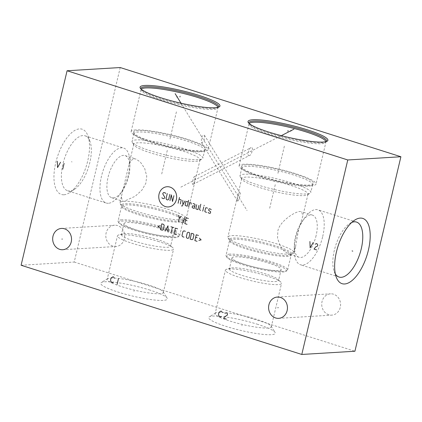 <?xml version="1.0" encoding="UTF-8"?>
<svg xmlns="http://www.w3.org/2000/svg" width="422" height="422" viewBox="0 0 422 422"><rect width="100%" height="100%" fill="white"/><g stroke="black" fill="none" stroke-linecap="round" stroke-linejoin="round"><path stroke-width="0.32" stroke-dasharray="2.11 1.58" d="M21.1 265.253L74.235 262.036L120.212 67.541M63.949 194.769A34.245 15.171 107.6 0 0 69.867 192.469A34.245 15.171 107.6 0 0 86.199 166.421A34.245 15.171 107.6 0 0 87.897 135.726A34.245 15.171 107.6 0 0 79.526 128.884A34.245 15.171 107.6 0 0 55.736 162.797A34.245 15.171 107.6 0 0 63.949 194.769M74.235 262.036L354.923 351.241M328.733 314.738A10.666 9.426 86.5 0 1 321.77 303.302A10.666 9.426 86.5 0 1 330.51 293.833A10.666 9.426 86.5 0 1 333.58 294.218A10.666 9.426 86.5 0 1 340.543 305.66A10.666 9.426 86.5 0 1 331.803 315.123A10.666 9.426 86.5 0 1 328.733 314.738M112.822 246.121A10.666 9.426 86.5 0 1 105.859 234.679A10.666 9.426 86.5 0 1 114.599 225.216A10.666 9.426 86.5 0 1 117.669 225.601A10.666 9.426 86.5 0 1 124.632 237.037A10.666 9.426 86.5 0 1 115.886 246.506A10.666 9.426 86.5 0 1 112.822 246.121M257.99 324.434A34.245 5.175 13.3 0 0 209.238 316.848A34.245 5.175 13.3 0 0 225.992 326.37A34.245 5.175 13.3 0 0 260.654 334.108A34.245 5.175 13.3 0 0 275.107 332.415A34.245 5.175 13.3 0 0 257.99 324.434M150.032 290.12A34.245 5.175 13.3 0 0 101.28 282.534A34.245 5.175 13.3 0 0 118.033 292.061A34.245 5.175 13.3 0 0 152.695 299.799A34.245 5.175 13.3 0 0 167.149 298.106A34.245 5.175 13.3 0 0 150.032 290.12M335.353 273.941A28.833 12.776 -72.4 0 1 334.192 271.541A28.833 12.776 -72.4 0 1 334.329 250.378A28.833 12.776 107.6 0 1 349.379 223.76L354.295 220.389M351.711 222.473A28.833 12.776 107.6 0 0 349.379 223.76M322.714 236.494A28.833 12.776 107.6 0 0 317.977 209.829A28.833 12.776 107.6 0 0 304.251 218.417A28.833 12.776 107.6 0 0 295.769 238.124A28.833 12.776 -72.4 0 0 294.261 249.85A28.833 12.776 -72.4 0 0 300.506 264.789A28.833 12.776 -72.4 0 0 322.714 236.494M316.115 235.582A22.113 9.796 -72.4 0 1 299.082 257.283A22.113 9.796 -72.4 0 1 294.292 245.831A22.113 9.796 -72.4 0 1 295.447 236.837A22.113 9.796 -72.4 0 1 301.952 221.719A22.113 9.796 -72.4 0 1 312.48 215.136A22.113 9.796 -72.4 0 1 316.115 235.582M298.502 229.985L295.548 246.812L293.332 252.235L290.114 254.102L288.268 253.844L284.164 251.18L279.976 245.451L277.555 238.077L277.84 231.24C279.195 221.355 296.123 210.831 300.169 211.554L301.667 211.696L302.827 216.017L298.502 229.985M231.942 235.64A34.04 5.143 -166.7 0 1 269.806 241.817A34.04 5.143 -166.7 0 1 294.15 252.715A34.04 5.143 -166.7 0 1 293.58 253.385A34.04 5.143 -166.7 0 1 290.109 254.123A34.04 5.143 13.3 0 1 254.719 248.611A34.04 5.143 13.3 0 1 228.107 237.908A34.04 5.143 13.3 0 1 227.896 237.048A34.04 5.143 13.3 0 1 231.942 235.64M241.938 179.387A34.04 5.143 13.3 0 1 241.732 178.532A34.04 5.143 13.3 0 1 245.773 177.119A34.04 5.143 -166.7 0 1 283.637 183.296A34.04 5.143 -166.7 0 1 307.986 194.194A34.04 5.143 -166.7 0 1 307.416 194.869A34.04 5.143 -166.7 0 1 303.94 195.608A34.04 5.143 13.3 0 1 268.55 190.095A34.04 5.143 13.3 0 1 241.938 179.387L240.197 176.649A36.392 5.497 13.3 0 0 268.65 188.091A36.392 5.497 13.3 0 0 306.483 193.983A36.392 5.497 -166.7 0 0 310.196 193.192A36.392 5.497 -166.7 0 0 310.808 192.474A36.392 5.497 -166.7 0 0 284.776 180.827A36.392 5.497 -166.7 0 0 244.301 174.223A36.392 5.497 13.3 0 0 239.976 175.731A36.392 5.497 13.3 0 0 240.197 176.649M239.643 193.039C241.189 191.134 239.306 200.54 237.771 200.972C236.341 203.056 238.451 193.751 239.643 193.039L240.023 193.118L204.538 135.42L203.884 134.898L201.473 136.971L201.331 142.267L202.011 142.836L204.253 140.542L204.538 135.42M237.771 200.972L237.422 200.946L201.331 142.267M241.864 168.357A36.392 5.497 13.3 0 1 241.838 167.856A36.392 5.497 13.3 0 1 246.163 166.342A36.392 5.497 -166.7 0 1 286.638 172.946A36.392 5.497 -166.7 0 1 312.67 184.599A36.392 5.497 -166.7 0 1 312.417 185.036A36.392 5.497 -166.7 0 1 308.345 186.107A36.392 5.497 13.3 0 1 269.384 179.914A36.392 5.497 13.3 0 1 241.864 168.357L241.426 166.933A37.147 5.613 13.3 0 0 269.521 178.728A37.147 5.613 13.3 0 0 309.294 185.047A37.147 5.613 -166.7 0 0 313.451 183.955A37.147 5.613 -166.7 0 0 288.664 172.044A37.147 5.613 -166.7 0 0 245.815 164.875A37.147 5.613 13.3 0 0 241.426 166.933M243.784 164.232A39.526 5.971 13.3 0 0 239.089 165.867A39.526 5.971 13.3 0 0 267.358 178.522A39.526 5.971 13.3 0 0 311.32 185.696A39.526 5.971 -166.7 0 0 316.015 184.055A39.526 5.971 -166.7 0 0 287.746 171.401A39.526 5.971 -166.7 0 0 243.784 164.232M249.202 155.597C246.812 157.148 248.59 147.605 251.074 147.663C253.838 146.107 251.85 155.565 249.202 155.597L192.875 184.467C193.476 185.88 195.787 176.491 194.748 176.533L251.074 147.663M194.748 176.533C193.993 175.109 191.398 184.636 192.875 184.467M134.048 158.756L135.889 159.015L140.278 161.958L144.64 168.331L146.75 176.164L145.843 183.28L141.95 190.079L135.24 196.23L123.989 201.305L122.496 201.162L121.336 196.842L128.615 166.046L130.825 160.624L134.048 158.756M133.98 145.078A34.04 5.143 13.3 0 1 133.774 144.224A34.04 5.143 13.3 0 1 137.815 142.81A34.04 5.143 -166.7 0 1 175.679 148.987A34.04 5.143 -166.7 0 1 200.028 159.885A34.04 5.143 -166.7 0 1 199.458 160.555A34.04 5.143 -166.7 0 1 195.982 161.299A34.04 5.143 13.3 0 1 160.597 155.781A34.04 5.143 13.3 0 1 133.98 145.078L132.244 142.335A36.392 5.497 13.3 0 0 160.692 153.777A36.392 5.497 13.3 0 0 198.525 159.674A36.392 5.497 -166.7 0 0 202.243 158.883A36.392 5.497 -166.7 0 0 202.85 158.166A36.392 5.497 -166.7 0 0 176.823 146.513A36.392 5.497 -166.7 0 0 136.343 139.909A36.392 5.497 13.3 0 0 132.023 141.423A36.392 5.497 13.3 0 0 132.244 142.335M123.984 201.326A34.04 5.143 -166.7 0 1 161.848 207.503A34.04 5.143 -166.7 0 1 186.197 218.401A34.04 5.143 -166.7 0 1 185.627 219.076A34.04 5.143 -166.7 0 1 182.151 219.815A34.04 5.143 13.3 0 1 146.761 214.302A34.04 5.143 13.3 0 1 120.149 203.599A34.04 5.143 13.3 0 1 119.938 202.739A34.04 5.143 13.3 0 1 123.984 201.326M113.349 197.923A22.113 9.796 107.6 0 0 122.206 191.14A22.113 9.796 107.6 0 0 129.87 167.033A22.113 9.796 107.6 0 0 125.076 155.576A22.113 9.796 107.6 0 0 123.409 155.375A22.113 9.796 107.6 0 0 108.512 175.473A22.113 9.796 107.6 0 0 111.682 197.723A22.113 9.796 107.6 0 0 113.349 197.923M121.816 219.825A31.639 4.779 13.3 0 0 118.06 221.139A31.639 4.779 13.3 0 0 118.25 221.935A31.639 4.779 13.3 0 0 142.989 231.884A31.639 4.779 13.3 0 0 175.884 237.006A31.639 4.779 -166.7 0 0 179.113 236.32A31.639 4.779 -166.7 0 0 179.64 235.692A31.639 4.779 -166.7 0 0 157.01 225.564A31.639 4.779 -166.7 0 0 121.816 219.825M118.999 223.111A30.627 4.626 13.3 0 1 122.449 221.07A30.627 4.626 -166.7 0 1 158.698 227.242A30.627 4.626 -166.7 0 1 177.915 237.037A30.627 4.626 -166.7 0 1 174.787 237.707A30.627 4.626 13.3 0 1 142.947 232.744A30.627 4.626 13.3 0 1 118.999 223.111L118.25 221.935M124.026 223.576A25.273 3.819 13.3 0 1 127.027 222.526A25.273 3.819 -166.7 0 1 155.138 227.11A25.273 3.819 -166.7 0 1 173.215 235.202A25.273 3.819 -166.7 0 1 170.208 236.251A25.273 3.819 13.3 0 1 142.103 231.662A25.273 3.819 13.3 0 1 124.026 223.576L121.42 234.59A25.273 3.819 -166.7 0 1 122.449 233.835A25.273 3.819 -166.7 0 1 124.427 233.54A25.273 3.819 -166.7 0 1 157.823 239.685A25.273 3.819 -166.7 0 1 170.029 245.082A25.273 3.819 -166.7 0 1 170.609 246.216A25.273 3.819 -166.7 0 1 167.608 247.266A25.273 3.819 -166.7 0 1 134.207 241.115A25.273 3.819 -166.7 0 1 121.42 234.59M158.999 241.653A28.833 4.357 13.3 0 0 118.64 234.975A28.833 4.357 13.3 0 0 117.469 235.835A28.833 4.357 13.3 0 0 132.054 243.283A28.833 4.357 -166.7 0 0 173.59 249.101A28.833 4.357 -166.7 0 0 172.925 247.809A28.833 4.357 -166.7 0 0 158.999 241.653M107.204 279.253A28.833 4.357 13.3 0 1 107.684 278.684A28.833 4.357 13.3 0 1 148.739 285.072A28.833 4.357 -166.7 0 1 163.15 291.797A28.833 4.357 -166.7 0 1 163.325 292.52A28.833 4.357 -166.7 0 1 121.789 286.702A28.833 4.357 13.3 0 1 107.204 279.253L117.469 235.835M133.911 134.048A36.392 5.497 13.3 0 1 133.885 133.542A36.392 5.497 13.3 0 1 138.205 132.033A36.392 5.497 -166.7 0 1 178.685 138.638A36.392 5.497 -166.7 0 1 204.712 150.285A36.392 5.497 -166.7 0 1 204.464 150.728A36.392 5.497 -166.7 0 1 200.387 151.793A36.392 5.497 13.3 0 1 161.431 145.601A36.392 5.497 13.3 0 1 133.911 134.048L133.468 132.619A37.147 5.613 13.3 0 0 161.563 144.419A37.147 5.613 13.3 0 0 201.336 150.738A37.147 5.613 -166.7 0 0 205.493 149.646A37.147 5.613 -166.7 0 0 180.711 137.73A37.147 5.613 -166.7 0 0 137.857 130.562A37.147 5.613 13.3 0 0 133.468 132.619M135.826 129.918A39.526 5.971 13.3 0 0 131.131 131.559A39.526 5.971 13.3 0 0 159.4 144.213A39.526 5.971 13.3 0 0 203.367 151.382A39.526 5.971 -166.7 0 0 208.062 149.741A39.526 5.971 -166.7 0 0 179.793 137.092A39.526 5.971 -166.7 0 0 135.826 129.918M108.364 203.288A28.833 12.776 -72.4 0 1 106.186 203.029A28.833 12.776 -72.4 0 1 102.05 174.017A28.833 12.776 -72.4 0 1 121.478 147.811A28.833 12.776 107.6 0 1 123.651 148.069A28.833 12.776 107.6 0 1 129.902 163.008A28.833 12.776 107.6 0 1 119.911 194.442A28.833 12.776 107.6 0 1 108.364 203.288M67.625 190.776A28.833 12.776 -72.4 0 0 69.799 191.034A28.833 12.776 107.6 0 0 74.784 189.098A28.833 12.776 107.6 0 0 88.536 167.165A28.833 12.776 107.6 0 0 89.965 141.317A28.833 12.776 107.6 0 0 85.091 135.815A28.833 12.776 107.6 0 0 82.912 135.557A28.833 12.776 -72.4 0 0 63.485 161.763A28.833 12.776 -72.4 0 0 67.625 190.776L106.186 203.029M229.774 254.134A31.639 4.779 13.3 0 0 226.013 255.447A31.639 4.779 13.3 0 0 226.208 256.244A31.639 4.779 13.3 0 0 250.948 266.192A31.639 4.779 13.3 0 0 283.837 271.32A31.639 4.779 -166.7 0 0 287.065 270.629A31.639 4.779 -166.7 0 0 287.598 270.006A31.639 4.779 -166.7 0 0 264.969 259.878A31.639 4.779 -166.7 0 0 229.774 254.134M226.957 257.425A30.627 4.626 13.3 0 1 230.407 255.384A30.627 4.626 -166.7 0 1 266.657 261.55A30.627 4.626 -166.7 0 1 285.873 271.351A30.627 4.626 -166.7 0 1 282.745 272.016A30.627 4.626 13.3 0 1 250.905 267.052A30.627 4.626 13.3 0 1 226.957 257.425L226.208 256.244M231.984 257.884A25.273 3.819 13.3 0 1 234.985 256.834A25.273 3.819 -166.7 0 1 263.096 261.424A25.273 3.819 -166.7 0 1 281.168 269.51A25.273 3.819 -166.7 0 1 278.167 270.56A25.273 3.819 13.3 0 1 250.056 265.976A25.273 3.819 13.3 0 1 231.984 257.884L229.378 268.898A25.273 3.819 -166.7 0 1 230.407 268.149A25.273 3.819 -166.7 0 1 232.38 267.849A25.273 3.819 -166.7 0 1 265.781 273.999A25.273 3.819 -166.7 0 1 277.987 279.396A25.273 3.819 -166.7 0 1 278.567 280.524A25.273 3.819 -166.7 0 1 275.566 281.574A25.273 3.819 -166.7 0 1 242.165 275.429A25.273 3.819 -166.7 0 1 229.378 268.898M266.957 275.962A28.833 4.357 13.3 0 0 226.593 269.289A28.833 4.357 13.3 0 0 225.422 270.143A28.833 4.357 13.3 0 0 240.012 277.592A28.833 4.357 -166.7 0 0 281.548 283.41A28.833 4.357 -166.7 0 0 280.883 282.118A28.833 4.357 -166.7 0 0 266.957 275.962M215.157 313.567A28.833 4.357 13.3 0 1 215.642 312.997A28.833 4.357 13.3 0 1 256.692 319.38A28.833 4.357 -166.7 0 1 271.103 326.106A28.833 4.357 -166.7 0 1 271.283 326.834A28.833 4.357 -166.7 0 1 229.747 321.015A28.833 4.357 13.3 0 1 215.157 313.567L225.422 270.143M275.26 184.657L269.647 208.415M284.37 146.128L277.908 173.453M167.307 150.343L161.689 174.101M176.412 111.819L169.95 139.144M281.316 135.652L180.669 187.236M181.001 103.19L247.049 210.567M242.08 325.014L241.901 325.789M134.127 290.705L133.943 291.475M71.392 161.716L72.083 161.937L71.392 161.716M249.202 123.514A39.526 5.971 13.3 0 0 249.012 123.899A39.526 5.971 13.3 0 0 277.28 136.554A39.526 5.971 13.3 0 0 321.242 143.723A39.526 5.971 -166.7 0 0 325.937 142.087L316.015 184.055M325.942 141.655A39.526 5.971 -166.7 0 1 325.937 142.087L325.969 141.913A39.984 6.04 -166.7 0 1 321.886 142.784A39.984 6.04 13.3 0 1 280.319 136.306A39.984 6.04 13.3 0 1 249.059 123.736L239.089 165.867M326.449 141.507A39.984 6.04 -166.7 0 1 325.969 141.913L327.219 141.159M248.811 123.15A39.984 6.04 13.3 0 0 249.059 123.736L248.278 122.501M120.149 203.599L121.583 206.226A31.639 4.779 13.3 0 1 125.339 204.913A31.639 4.779 -166.7 0 1 160.534 210.657A31.639 4.779 -166.7 0 1 183.164 220.785L183.327 220.458A32.098 4.848 -166.7 0 0 163.193 210.193A32.098 4.848 -166.7 0 0 125.202 203.726A32.098 4.848 13.3 0 0 121.583 205.862A32.098 4.848 13.3 0 0 146.682 215.953A32.098 4.848 13.3 0 0 180.052 221.154A32.098 4.848 -166.7 0 0 183.327 220.458L185.627 219.076M179.64 235.692L183.164 220.785A31.639 4.779 -166.7 0 1 179.408 222.099A31.639 4.779 13.3 0 1 144.213 216.354A31.639 4.779 13.3 0 1 121.583 206.226L118.06 221.139M141.243 89.206A39.526 5.971 13.3 0 0 141.053 89.591A39.526 5.971 13.3 0 0 169.322 102.24A39.526 5.971 13.3 0 0 213.284 109.414A39.526 5.971 -166.7 0 0 217.984 107.774L208.062 149.741M217.984 107.346A39.526 5.971 -166.7 0 1 217.984 107.774L218.01 107.605A39.984 6.04 -166.7 0 1 213.928 108.475A39.984 6.04 13.3 0 1 172.366 101.997A39.984 6.04 13.3 0 1 141.101 89.422L131.131 131.559M218.496 107.193A39.984 6.04 -166.7 0 1 218.01 107.605L219.261 106.85M140.853 88.842A39.984 6.04 13.3 0 0 141.101 89.422L140.32 88.193M228.107 237.908L229.542 240.535A31.639 4.779 13.3 0 1 233.297 239.227A31.639 4.779 -166.7 0 1 268.492 244.966A31.639 4.779 -166.7 0 1 291.122 255.094L291.286 254.767A32.098 4.848 -166.7 0 0 271.146 244.502A32.098 4.848 -166.7 0 0 233.16 238.034A32.098 4.848 13.3 0 0 229.542 240.171A32.098 4.848 13.3 0 0 254.635 250.267A32.098 4.848 13.3 0 0 288.01 255.463A32.098 4.848 -166.7 0 0 291.286 254.767L293.58 253.385M287.598 270.006L291.122 255.094A31.639 4.779 -166.7 0 1 287.361 256.407A31.639 4.779 13.3 0 1 252.171 250.663A31.639 4.779 13.3 0 1 229.542 240.535L226.013 255.447M334.192 271.541L336.26 277.133M356.537 222.083L317.977 209.829M339.072 277.043L300.506 264.789M294.292 245.831L294.261 249.85M299.082 257.283L288.268 253.844M307.986 194.194L302.827 216.017M295.548 246.812L294.15 252.715M241.732 178.532L227.896 237.048M312.48 215.136L301.667 211.696M301.952 221.719L304.251 218.417M307.416 194.869L310.196 193.192M312.67 184.599L310.808 192.474M241.838 167.856L239.976 175.731M312.417 185.036L313.451 183.955M200.028 159.885L186.197 218.401M125.076 155.576L135.889 159.015M111.682 197.723L122.496 201.162M133.774 144.224L128.615 166.046M121.336 196.842L119.938 202.739M177.915 237.037L179.113 236.32M173.215 235.202L170.609 246.216M122.449 233.835L118.64 234.975M170.029 245.082L172.925 247.809M163.325 292.52L173.59 249.101M107.684 278.684L101.28 282.534M163.15 291.797L167.149 298.106M199.458 160.555L202.243 158.883M204.712 150.285L202.85 158.166M133.885 133.542L132.023 141.423M204.464 150.728L205.493 149.646M129.87 167.033L129.902 163.008M122.206 191.14L119.911 194.442M85.091 135.815L123.651 148.069M89.965 141.317L87.897 135.726M74.784 189.098L69.867 192.469M285.873 271.351L287.065 270.629M281.168 269.51L278.567 280.524M230.407 268.149L226.593 269.289M277.987 279.396L280.883 282.118M271.283 326.834L281.548 283.41M215.642 312.997L209.238 316.848M271.103 326.106L275.107 332.415M277.375 297.051L330.51 293.833M278.668 318.341L331.803 315.123M61.464 228.434L114.599 225.216M62.751 249.724L115.886 246.506"/><path stroke-width="0.63" d="M400.9 156.747L120.212 67.541L67.077 70.759L21.1 265.253L301.788 354.459L354.923 351.241L400.9 156.747L347.765 159.964L301.788 354.459M67.077 70.759L347.765 159.964M275.598 317.956A10.666 9.426 86.5 0 1 268.635 306.52A10.666 9.426 86.5 0 1 277.375 297.051A10.666 9.426 86.5 0 1 280.445 297.436A10.666 9.426 86.5 0 1 287.408 308.878A10.666 9.426 86.5 0 1 278.668 318.341A10.666 9.426 86.5 0 1 275.598 317.956M59.681 249.339A10.666 9.426 86.5 0 1 52.724 237.897A10.666 9.426 86.5 0 1 61.464 228.434A10.666 9.426 86.5 0 1 64.534 228.819A10.666 9.426 86.5 0 1 71.492 240.255A10.666 9.426 86.5 0 1 62.751 249.724A10.666 9.426 86.5 0 1 59.681 249.339M252.899 119.764A41.039 6.198 -166.7 0 1 301.472 128.035A41.039 6.198 -166.7 0 1 327.219 141.159A41.039 6.198 -166.7 0 1 323.03 142.056A41.039 6.198 -166.7 0 1 280.366 135.404A41.039 6.198 -166.7 0 1 248.278 122.501A41.039 6.198 -166.7 0 1 252.899 119.764M144.946 85.455A41.039 6.198 -166.7 0 1 193.519 93.726A41.039 6.198 -166.7 0 1 219.261 106.85A41.039 6.198 -166.7 0 1 215.072 107.742A41.039 6.198 -166.7 0 1 172.408 101.095A41.039 6.198 -166.7 0 1 140.32 88.193A41.039 6.198 -166.7 0 1 144.946 85.455M368.422 250.061A34.245 15.171 -72.4 0 1 352.233 280.393A34.245 15.171 -72.4 0 1 336.26 277.133A34.245 15.171 -72.4 0 1 336.424 252.003A34.245 15.171 -72.4 0 1 354.295 220.389A34.245 15.171 -72.4 0 1 368.422 250.061M351.711 222.473A28.833 12.776 107.6 0 1 356.537 222.083A28.833 12.776 107.6 0 1 361.274 248.748A28.833 12.776 -72.4 0 1 339.072 277.043A28.833 12.776 -72.4 0 1 335.353 273.941M352.08 250.921L352.766 251.143L352.08 250.921M287.873 131.295L288.057 130.525M179.92 96.986L180.099 96.211M290.827 131.115L291.011 130.345M293.934 129.185L281.316 135.652M176.966 97.165L177.15 96.39M175.146 93.668L181.001 103.19M278.209 307.685L277.834 307.707M62.298 239.068L61.918 239.089M176.364 199.59A10.128 8.952 -93.5 0 0 170.019 187.094A10.128 8.952 -93.5 0 0 159.057 194.088A10.128 8.952 -93.5 0 0 165.408 206.585A10.128 8.952 -93.5 0 0 176.364 199.59M165.667 193.503L165.398 192.97L163.915 192.495L162.976 193.097L162.781 193.93L164.78 197.253L164.585 198.087L163.646 198.683L162.169 198.213L161.895 197.681M169.839 194.378L168.658 199.379L167.719 199.981L166.611 199.627L166.068 198.556L167.249 193.556M169.939 200.682L171.321 194.848L172.529 201.51L173.911 195.671M178.084 203.272L179.461 197.438M180.305 203.979L181.191 200.228L180.917 199.69L179.07 199.105M181.455 205.836L182.198 206.073L184.989 200.988M182.768 200.281L182.895 204.802M188.196 202.006L186.719 201.537L185.88 201.716L185.089 205.05L185.733 205.704L187.215 206.173L188.592 200.339M191.108 204.274L191.161 202.945L189.678 202.476L188.692 206.643M194.737 206.326L193.255 205.857L192.416 206.036L192.121 207.286L192.764 207.94L194.247 208.41L195.033 205.076L194.858 204.121L193.012 203.536M196.71 204.712L195.824 208.463L196.098 208.995L197.944 209.586L198.931 205.419M200.809 204.222L199.527 209.639L200.54 210.409M202.76 211.116L203.742 206.949M204.037 205.699L204.259 205.319L204.037 205.699M207.566 208.162L206.089 207.693L205.619 207.993L204.834 211.327L205.103 211.86L206.585 212.329M208.162 212.382L208.436 212.92L209.913 213.39L210.383 213.089L210.678 211.839L208.653 210.298L208.948 209.048L209.417 208.753L210.9 209.222L211.169 209.755M178.527 221.603L179.313 218.269L178.422 215.299M179.313 218.269L181.386 216.238M181.486 222.547L182.594 222.9L183.533 222.299L184.715 217.298M188.418 218.475L186.197 217.768L184.815 223.602L187.036 224.309M187.083 220.743L185.606 220.268M160.307 225.733L158.065 226.218L159.78 227.954M160.439 229.658L162.291 230.243L163.224 229.647L164.211 225.48L163.667 224.409L161.816 223.824L160.439 229.658M168.088 232.089L167.988 225.786L165.129 231.145M166.015 229.637L167.988 230.264M171.047 233.028L172.429 227.194M170.947 226.725L173.906 227.664M177.609 228.84L175.388 228.138L174.012 233.973L176.232 234.674M176.28 231.108L174.798 230.639M185.385 231.314L183.902 230.839L182.963 231.441L181.977 235.608L182.52 236.679L184.003 237.148M186.297 236.979L186.84 238.05L187.954 238.404L188.887 237.802L189.874 233.635L189.33 232.569L188.223 232.216L187.284 232.812L186.297 236.979M190.174 239.105L192.021 239.696L192.959 239.1L193.946 234.927L193.403 233.862L191.551 233.271L190.174 239.105M198.461 235.471L196.241 234.764L194.858 240.598L197.079 241.305M197.127 237.734L195.65 237.264M198.889 240.387L201.125 239.902L199.416 238.161M309.917 241.511L310.154 247.862L313.156 242.539M316.632 249.919L314.042 249.096L315.587 246.975L317.555 246.031L317.782 245.055L317.043 243.774L316.394 243.568L315.192 244.232M114.357 278.267L113.618 276.985L112.969 276.779L111.329 277.829L110.659 279.185L110.638 280.746L111.593 282.613L112.236 282.819L113.439 282.154M118.476 278.531L117.094 284.365M57.297 161.225L57.54 167.576L60.536 162.254M64.097 163.388L62.72 169.222M222.315 312.575L221.576 311.294L220.928 311.088L219.287 312.138L218.617 313.493L218.596 315.055L219.545 316.927L220.194 317.133L221.397 316.468M226.35 319.085L223.755 318.262L224.425 316.906L227.268 315.197L227.495 314.226L226.756 312.945L226.108 312.739L224.905 313.398M325.942 141.655A39.526 5.971 -166.7 0 0 296.36 129.079A39.526 5.971 -166.7 0 0 253.706 122.259A39.526 5.971 13.3 0 0 249.202 123.514M248.811 123.15A39.984 6.04 13.3 0 1 253.564 121.072A39.984 6.04 -166.7 0 1 299.314 128.678A39.984 6.04 -166.7 0 1 326.449 141.507M217.984 107.346A39.526 5.971 -166.7 0 0 188.402 94.765A39.526 5.971 -166.7 0 0 145.748 87.95A39.526 5.971 13.3 0 0 141.243 89.206M140.853 88.842A39.984 6.04 13.3 0 1 145.606 86.758A39.984 6.04 -166.7 0 1 191.361 94.37A39.984 6.04 -166.7 0 1 218.496 107.193"/></g></svg>
